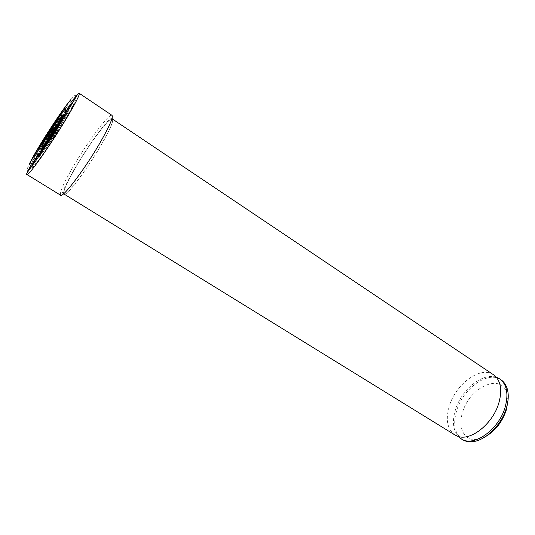 <?xml version="1.0" encoding="UTF-8"?>
<svg xmlns="http://www.w3.org/2000/svg" width="535" height="535" viewBox="0 0 535 535"><rect width="100%" height="100%" fill="white"/><g stroke="black" fill="none" stroke-linecap="round" stroke-linejoin="round"><path stroke-width="0.4" stroke-dasharray="2.67 2.01" d="M457.652 436.246L458.408 436.212L458.702 436.881C452.971 430.448 451.935 421.259 455.593 409.308C461.752 389.112 483.486 371.845 496.921 377.483L496.192 377.489L495.905 376.787M485.793 436.44L476.163 439.523C463.631 440.713 457.572 426.95 462.735 411.87C469.569 387.728 500.178 372.895 506.565 392.275L507.748 402.313M462.427 439.596C454.589 433.718 452.717 423.88 456.803 410.077C463.363 388.183 488.134 370.447 500.934 379.743M454.884 434.942C447.133 429.117 445.347 419.293 449.507 405.456C456.181 383.521 480.911 365.606 493.571 374.808M102.158 143.186C88.088 168.05 66.099 197.127 64.066 194.058C62.816 191.951 66.48 183.411 75.06 168.451C88.636 144.778 109.762 116.476 112.37 118.977C113.728 120.616 110.324 128.688 102.158 143.186M53.426 136.826L58.014 130.346L56.489 133.375L51.882 139.882L53.426 136.826M60.609 195.215C59.325 192.981 63.264 183.906 72.419 167.99C86.871 142.872 109.267 112.751 111.989 115.353C111.915 116.523 113.173 115.092 105.442 123.786C94.962 136.659 84.711 151.626 74.699 168.699C69.557 177.62 65.872 184.715 63.652 189.978C61.846 194.379 60.829 196.124 60.609 195.215M102.345 143.012C90.91 163.055 73.71 187.203 66.922 192.961C59.953 199.027 64.213 186.983 74.9 168.592C85.506 150.281 100.627 128.734 108.264 121.224C116.062 113.433 113.888 122.876 102.345 143.012M26.951 174.524L27.017 173.086M31.632 163.376L40.6 147.867C50.21 131.964 62.903 112.878 71.001 102.178M70.901 99.557C79.053 89.974 76.652 96.213 63.698 118.268C54.483 133.583 41.924 152.502 34.34 162.533C26.67 172.451 24.958 173.059 29.198 164.365M34.494 160.199L42.693 145.921C52.417 129.998 61.291 116.724 69.303 106.104M73.95 100.613C77.475 97.698 74.352 104.506 64.588 121.03C48.946 147.239 27.472 176.563 31.431 166.706M43.235 145.306C50.825 132.84 58.208 121.632 65.37 111.688C58.054 122.033 50.584 133.436 42.96 145.894L37.952 154.307L43.235 145.306M72.64 102.593C74.967 100.333 74.766 101.951 72.024 107.448L63.953 121.753C55.252 136.278 42.92 154.615 36.848 162.125C32.983 166.893 31.592 167.749 32.682 164.693M36.567 157.725C29.178 167.121 32.615 158.788 42.312 142.878C56.864 118.63 76.706 92.04 67.905 109.02M65.257 108.966C71.148 102.045 69.41 106.552 60.047 122.475C45.622 146.563 27.512 170.451 35.424 155.331M41.931 149.044L45.87 142.31C51.507 133.048 56.957 124.775 62.227 117.493M65.223 113.554L65.437 113.159M65.511 113.193C70.553 107.401 69.022 111.394 60.937 125.177C48.551 145.921 32.735 166.713 39.376 153.812M41.951 149.405L46.425 141.675L60.054 120.81M64.461 114.918C67.677 111.019 68.139 111.414 65.845 116.095L60.321 125.879C53.373 137.261 47.321 146.269 42.158 152.91C38.848 156.942 38.293 156.681 40.513 152.141M41.897 148.529C37.758 153.344 38.961 150.235 45.508 139.2C54.797 123.719 67.249 107.08 61.746 117.673M59.666 118.329C63.27 114.109 62.207 116.857 56.483 126.574C47.829 141.019 36.808 155.605 41.63 146.363M49.126 138.605C53.253 131.864 56.83 126.548 59.873 122.655C62.702 119.392 61.873 121.579 57.385 129.216C50.638 140.511 41.924 151.987 45.656 144.758L49.126 138.605M49.701 137.956C55.346 128.507 62.903 118.489 59.646 124.822L56.777 129.905L47.535 143.654C45.047 146.503 45.769 144.604 49.701 137.956M47.287 139.294C45.589 141.28 46.084 139.996 48.785 135.429C52.691 128.915 57.847 122.047 55.58 126.414M54.47 132.078L49.869 138.592L51.427 135.542L56.008 129.049L54.47 132.078M77.929 93.959L79.213 93.297M476.163 439.523L471.903 441.716M36.674 159.383L36.848 162.125C42.967 155.11 55.493 136.325 64.213 121.726L72.024 107.448L69.463 108.424M65.424 111.621L69.135 106.478M41.991 150.094L42.158 152.91C47.414 146.557 53.553 137.542 60.582 125.852L65.845 116.095L63.21 117.111M41.944 149.332L62.495 117.386M65.136 113.708L65.444 113.28M43.99 145.42L45.656 144.758L59.873 122.655L59.786 120.87M47.361 140.618L47.535 143.654C49.889 141.086 53.059 136.492 57.044 129.878L59.646 124.822L56.57 126.026M51.882 139.882L48.13 137.95M54.704 127.731L58.014 130.346M34.775 159.891L37.911 154.381M506.565 392.275L506.792 387.487"/><path stroke-width="0.8" d="M496.921 377.483L499.71 378.927C506.892 384.351 508.705 393.753 505.16 407.142C498.881 429.879 473.301 447.641 461.177 438.82L458.702 436.881M507.748 402.313L506.237 410.151C502.291 421.888 495.477 430.648 485.793 436.44M499.71 378.927L500.934 379.743C503.555 381.515 505.508 384.097 506.792 387.487C508.845 393.225 508.725 400.053 506.424 407.964C501.509 425.185 484.87 441.214 471.903 441.716C468.279 441.95 465.122 441.248 462.427 439.596L461.177 438.82M112.37 118.977L493.571 374.808L495.905 376.787C501.088 382.712 502.064 391.446 498.834 402.995C492.922 423.887 470.446 441.542 457.652 436.246L454.884 434.942L64.066 194.058M79.213 93.297L111.989 115.353C113.393 117.051 109.755 125.598 101.068 140.993C86.048 167.455 62.682 198.458 60.609 195.215L26.951 174.524C25.667 175.092 27.031 172.658 31.05 167.221C38.433 157.45 53.279 135.462 64.08 117.56L76.712 95.725C77.923 93.765 78.752 92.963 79.213 93.297C79.942 94.555 75.716 102.901 66.527 118.342C50.664 144.918 27.853 177.098 26.951 174.524M27.017 173.086L31.632 163.376M31.431 166.706L33.19 162.74L29.198 164.365L39.724 145.854C49.949 128.955 63.846 108.284 70.901 99.557L71.068 103.864L73.95 100.613M69.303 106.104L71.068 103.864L69.135 106.478M65.424 111.621L72.64 102.593M36.567 157.725C41.884 150.549 52.657 134.633 60.408 121.786L67.905 109.02L60.669 121.759C52.905 134.673 41.977 150.964 36.567 157.725L36.674 159.383M32.682 164.693L37.911 154.381M39.316 153.759L35.424 155.331L42.853 142.25C50.183 130.125 60.201 115.226 65.257 108.966L65.437 113.159M62.227 117.493L65.223 113.554M60.054 120.81L64.461 114.918M41.897 148.529L61.746 117.673L57.091 125.879C51.273 135.382 46.211 142.932 41.897 148.529L41.991 150.094M40.513 152.141L41.951 149.405M43.99 145.42L41.63 146.363L46.063 138.558C51.286 130.038 55.821 123.297 59.666 118.329L59.786 120.87M47.287 139.294L55.58 126.414L47.287 139.294L47.361 140.618M39.583 153.398L41.931 149.044M34.775 159.891L33.19 162.74L34.494 160.199M71.001 102.178L77.929 93.959M29.198 164.365C31.351 159.771 34.768 153.612 39.456 145.881C49.722 128.908 63.805 107.776 70.901 99.557M35.424 155.331L42.593 142.277C49.962 130.072 60.167 114.704 65.257 108.966M62.495 117.386L65.136 113.708M41.63 146.363L45.803 138.585C51.126 129.744 55.747 122.996 59.666 118.329M48.13 137.95L47.989 137.883C47.541 137.843 47.909 136.813 49.093 134.793C51.293 130.854 53.119 128.467 54.583 127.631L54.704 127.731M55.58 126.414L56.57 126.026M61.746 117.673L63.21 117.111M39.69 153.257L41.944 149.332M67.905 109.02L69.463 108.424"/></g></svg>
